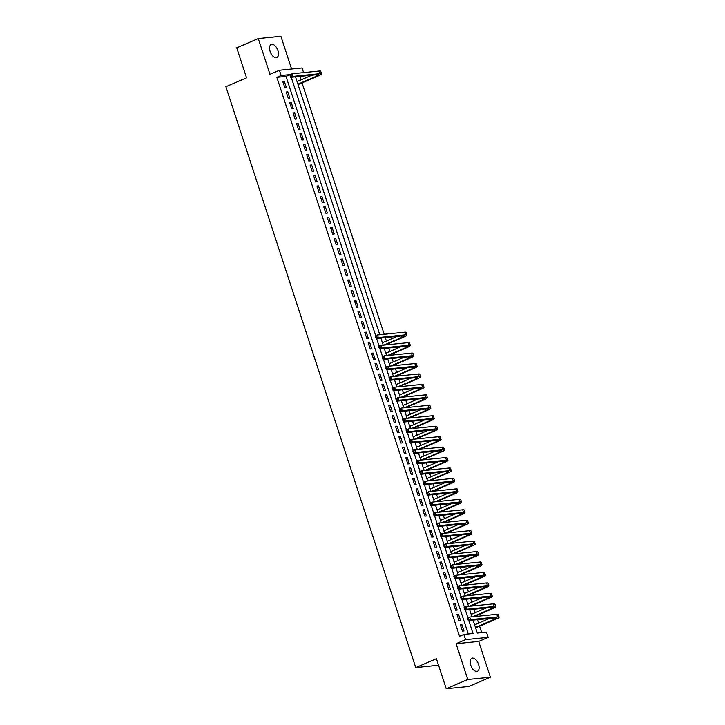 <?xml version="1.0" encoding="UTF-8"?>
<svg xmlns="http://www.w3.org/2000/svg" width="725" height="725" viewBox="0 0 725 725"><rect width="100%" height="100%" fill="white"/><g stroke="black" fill="none" stroke-linecap="round" stroke-linejoin="round"><path stroke-width="1.09" d="M478.554 664.372A7.105 3.806 66.7 0 0 471.839 658.237A7.105 3.806 66.7 0 0 470.733 665.16A7.105 3.806 66.7 0 0 477.449 671.296A7.105 3.806 66.7 0 0 478.554 664.372M277.938 50.578A7.105 3.806 66.7 0 0 271.213 44.452A7.105 3.806 66.7 0 0 270.108 51.366A7.105 3.806 66.7 0 0 276.832 57.502A7.105 3.806 66.7 0 0 277.938 50.578M473.062 620.102L477.295 633.052L486.466 632.127L488.17 637.347L465.55 639.64L463.846 634.411L473.017 633.487L468.776 620.528M478.69 641.426L456.079 643.709L467.77 679.497L446.237 688.75L468.848 686.466L490.39 677.204L478.69 641.426L488.17 637.347M438.543 665.233L415.742 667.598L225.883 86.719L246.554 77.829L236.74 47.796L258.272 38.534L269.972 74.322L279.451 70.243L302.062 67.96L303.585 72.6M291.604 69.02L280.892 36.25L258.272 38.534M481.708 632.608L479.606 626.173M478.609 623.119L477.467 619.648M476.397 616.35L476.189 615.724M475.192 612.67L474.059 609.199M472.981 605.91L472.772 605.275M471.776 602.221L470.643 598.759M469.564 595.461L469.356 594.826M468.359 591.781L467.226 588.31M466.148 585.012L465.939 584.377M464.942 581.332L463.81 577.861M462.731 574.562L462.532 573.937M461.535 570.883L460.393 567.412M459.324 564.113L459.115 563.488M458.118 560.434L456.986 556.963M455.907 553.664L455.699 553.039M454.702 549.985L453.569 546.514M452.491 543.224L452.282 542.59M451.285 539.536L450.153 536.074M449.074 532.775L448.866 532.141M447.869 529.096L446.736 525.625M445.657 522.326L445.458 521.701M444.461 518.647L443.319 515.176M442.25 511.877L442.042 511.252M441.045 508.198L439.912 504.727M438.833 501.428L438.625 500.803M437.628 497.749L436.495 494.278M435.417 490.979L435.208 490.354M434.212 487.3L433.079 483.829M432 480.539L431.792 479.905M430.795 476.851L429.662 473.389M428.584 470.09L428.384 469.456M427.388 466.411L426.246 462.94M425.176 459.641L424.968 459.016M423.971 455.962L422.838 452.491M421.76 449.192L421.551 448.567M420.554 445.513L419.422 442.042M418.343 438.743L418.135 438.118M417.138 435.063L416.005 431.593M414.927 428.294L414.718 427.668M413.721 424.614L412.588 421.143M411.51 417.854L411.311 417.219M410.314 414.165L409.172 410.703M408.103 407.405L407.894 406.77M406.897 403.725L405.764 400.254M404.686 396.956L404.478 396.33M403.481 393.276L402.348 389.805M401.269 386.507L401.061 385.881M400.064 382.827L398.931 379.356M397.853 376.058L397.644 375.432M396.647 372.378L395.515 368.907M394.436 365.618L394.237 364.983M393.231 361.929L392.098 358.458M391.02 355.168L390.82 354.534M389.823 351.48L388.691 348.018M387.612 344.719L387.404 344.085M386.407 341.04L385.274 337.569M384.196 334.27L302.035 82.904M301.038 79.85L299.905 76.379M467.77 679.497L490.39 677.204M460.384 624.85L462.432 631.112L463.964 630.958L461.916 624.696L460.384 624.85M456.968 614.401L459.016 620.673L460.547 620.509L458.499 614.247L456.968 614.401M453.551 603.952L455.608 610.223L457.131 610.069L455.083 603.798L453.551 603.952M450.143 593.503L452.192 599.774L453.714 599.62L451.666 593.349L450.143 593.503M446.727 583.054L448.775 589.325L450.307 589.171L448.249 582.9L446.727 583.054M443.31 572.614L445.358 578.876L446.89 578.722L444.842 572.451L443.31 572.614M439.894 562.165L441.942 568.427L443.473 568.273L441.425 562.011L439.894 562.165M436.477 551.716L438.534 557.987L440.057 557.833L438.009 551.562L436.477 551.716M433.07 541.267L435.118 547.538L436.64 547.384L434.592 541.113L433.07 541.267M429.653 530.818L431.701 537.089L433.233 536.935L431.176 530.664L429.653 530.818M426.237 520.369L428.285 526.64L429.816 526.486L427.768 520.215L426.237 520.369M422.82 509.929L424.868 516.191L426.4 516.037L424.352 509.766L422.82 509.929M419.403 499.48L421.461 505.742L422.983 505.588L420.935 499.326L419.403 499.48M415.996 489.031L418.044 495.302L419.567 495.148L417.518 488.877L415.996 489.031M412.579 478.582L414.627 484.853L416.159 484.699L414.102 478.427L412.579 478.582M409.163 468.132L411.211 474.404L412.743 474.25L410.694 467.978L409.163 468.132M405.746 457.683L407.794 463.955L409.326 463.801L407.278 457.529L405.746 457.683M402.33 447.243L404.378 453.506L405.909 453.352L403.861 447.08L402.33 447.243M398.922 436.794L400.97 443.057L402.493 442.903L400.445 436.64L398.922 436.794M395.506 426.345L397.554 432.617L399.085 432.462L397.028 426.191L395.506 426.345M392.089 415.896L394.137 422.167L395.669 422.013L393.621 415.742L392.089 415.896M388.673 405.447L390.721 411.718L392.252 411.564L390.204 405.293L388.673 405.447M385.256 394.998L387.304 401.269L388.836 401.115L386.788 394.844L385.256 394.998M381.848 384.558L383.897 390.82L385.419 390.666L383.371 384.395L381.848 384.558M378.432 374.109L380.48 380.371L382.002 380.217L379.954 373.955L378.432 374.109M375.015 363.66L377.063 369.931L378.595 369.777L376.547 363.506L375.015 363.66M371.599 353.211L373.647 359.482L375.178 359.328L373.13 353.057L371.599 353.211M368.182 342.762L370.23 349.033L371.762 348.879L369.714 342.608L368.182 342.762M364.775 332.313L366.823 338.584L368.345 338.43L366.297 332.159L364.775 332.313M361.358 321.873L363.406 328.135L364.929 327.981L362.881 321.71L361.358 321.873M357.942 311.424L359.99 317.686L361.521 317.532L359.473 311.27L357.942 311.424M354.525 300.975L356.573 307.246L358.105 307.092L356.057 300.821L354.525 300.975M351.108 290.526L353.157 296.797L354.688 296.643L352.64 290.372L351.108 290.526M347.701 280.077L349.749 286.348L351.272 286.194L349.223 279.923L347.701 280.077M344.284 269.627L346.333 275.899L347.855 275.745L345.807 269.473L344.284 269.627M340.868 259.188L342.916 265.45L344.447 265.296L342.399 259.024L340.868 259.188M337.451 248.738L339.499 255.001L341.031 254.847L338.983 248.584L337.451 248.738M334.035 238.289L336.083 244.561L337.614 244.407L335.566 238.135L334.035 238.289M330.627 227.84L332.675 234.112L334.198 233.958L332.15 227.686L330.627 227.84M327.211 217.391L329.259 223.663L330.781 223.508L328.733 217.237L327.211 217.391M323.794 206.942L325.842 213.213L327.374 213.059L325.326 206.788L323.794 206.942M320.377 196.502L322.426 202.764L323.957 202.61L321.909 196.348L320.377 196.502M316.961 186.053L319.009 192.315L320.541 192.161L318.493 185.899L316.961 186.053M313.553 175.604L315.602 181.875L317.124 181.721L315.076 175.45L313.553 175.604M310.137 165.155L312.185 171.426L313.708 171.272L311.659 165.001L310.137 165.155M306.72 154.706L308.768 160.977L310.3 160.823L308.252 154.552L306.72 154.706M303.304 144.257L305.352 150.528L306.883 150.374L304.835 144.103L303.304 144.257M299.887 133.817L301.935 140.079L303.467 139.925L301.419 133.663L299.887 133.817M296.471 123.368L298.528 129.63L300.05 129.476L298.002 123.214L296.471 123.368M293.063 112.919L295.111 119.19L296.634 119.036L294.586 112.765L293.063 112.919M289.647 102.47L291.695 108.741L293.226 108.587L291.178 102.316L289.647 102.47M286.23 92.021L288.278 98.292L289.81 98.138L287.762 91.867L286.23 92.021M468.259 633.967L286.013 76.397L276.85 77.321L459.541 636.269L463.846 634.411M282.813 81.572L284.862 87.843L286.393 87.689L284.345 81.418L282.813 81.572M456.079 643.709L465.55 639.64M276.85 77.321L281.155 75.472L279.451 70.243M446.237 688.75L436.414 658.717L415.742 667.598M295.492 76.823L379.782 334.714M380.861 338.013L383.199 345.163M384.277 348.462L386.615 355.612M387.685 358.911L390.023 366.062M391.101 369.36L393.439 376.511M394.518 379.8L396.856 386.951M397.934 390.249L400.272 397.4M401.351 400.698L403.689 407.849M404.758 411.147L407.097 418.298M408.175 421.597L410.513 428.747M411.592 432.046L413.93 439.196M415.008 442.486L417.346 449.636M418.425 452.935L420.763 460.085M421.832 463.384L424.17 470.534M425.249 473.833L427.587 480.983M428.665 484.282L431.003 491.432M432.082 494.731L434.42 501.881M435.498 505.171L437.837 512.321M438.915 515.62L441.244 522.77M442.322 526.069L444.661 533.219M445.739 536.518L448.077 543.668M449.156 546.967L451.494 554.118M452.572 557.416L454.91 564.567M455.989 567.856L458.318 575.007M459.396 578.305L461.734 585.456M462.813 588.754L465.151 595.905M466.229 599.203L468.567 606.354M469.646 609.653L471.984 616.803M290.245 74.548L281.155 75.472M467.888 617.791L465.368 610.078M464.471 607.342L461.952 599.638M461.055 596.902L458.535 589.189M457.638 586.452L455.119 578.74M454.231 576.003L451.702 568.291M450.814 565.554L448.295 557.842M447.397 555.105L444.878 547.393M443.981 544.656L441.462 536.953M440.564 534.216L438.045 526.504M437.148 523.767L434.628 516.055M433.74 513.318L431.221 505.606M430.324 502.869L427.804 495.157M426.907 492.42L424.388 484.708M423.491 481.971L420.971 474.268M420.074 471.531L417.555 463.819M416.667 461.082L414.147 453.37M413.25 450.633L410.731 442.921M409.833 440.184L407.314 432.472M406.417 429.735L403.897 422.022M403 419.286L400.481 411.583M399.593 408.846L397.073 401.133M396.176 398.397L393.657 390.684M392.76 387.947L390.24 380.235M389.343 377.498L386.824 369.786M385.927 367.049L383.407 359.337M382.519 356.6L380 348.897M379.103 346.16L376.583 338.448M375.686 335.711L291.214 77.258M286.013 76.397L289.928 74.711M282.958 82.016L284.345 81.418M286.375 92.465L287.762 91.867M289.792 102.914L291.178 102.316M293.208 113.354L294.586 112.765M296.616 123.803L298.002 123.214M300.032 134.252L301.419 133.663M303.449 144.701L304.835 144.103M306.865 155.15L308.252 154.552M310.282 165.599L311.659 165.001M313.689 176.039L315.076 175.45M317.106 186.488L318.493 185.899M320.522 196.937L321.909 196.348M323.939 207.386L325.326 206.788M327.356 217.835L328.733 217.237M330.763 228.284L332.15 227.686M334.18 238.724L335.566 238.135M337.596 249.173L338.983 248.584M341.013 259.623L342.399 259.024M344.429 270.072L345.807 269.473M347.837 280.521L349.223 279.923M351.253 290.97L352.64 290.372M354.67 301.41L356.057 300.821M358.087 311.859L359.473 311.27M361.503 322.308L362.881 321.71M364.911 332.757L366.297 332.159M368.327 343.206L369.714 342.608M371.744 353.655L373.13 353.057M375.16 364.095L376.547 363.506M378.577 374.544L379.954 373.955M381.984 384.993L383.371 384.395M385.401 395.442L386.788 394.844M388.817 405.891L390.204 405.293M392.234 416.34L393.621 415.742M395.651 426.78L397.028 426.191M399.058 437.229L400.445 436.64M402.475 447.678L403.861 447.08M405.891 458.127L407.278 457.529M409.308 468.577L410.694 467.978M412.724 479.026L414.102 478.427M416.141 489.466L417.518 488.877M419.548 499.915L420.935 499.326M422.965 510.364L424.352 509.766M426.382 520.813L427.768 520.215M429.798 531.262L431.176 530.664M433.215 541.711L434.592 541.113M436.622 552.151L438.009 551.562M440.039 562.6L441.425 562.011M443.455 573.049L444.842 572.451M446.872 583.498L448.249 582.9M450.288 593.947L451.666 593.349M453.696 604.396L455.083 603.798M457.112 614.836L458.499 614.247M460.529 625.285L461.916 624.696M290.027 75.273L290.372 76.324L291.233 75.953L290.888 74.902L290.027 75.273L289.928 74.693L292.075 73.76L292.927 76.379L320.097 73.633A8.328 1.169 -18.1 0 1 321.556 73.823A8.328 1.169 -18.1 0 1 318.221 75.944L298.038 84.617M297.042 81.562L311.94 75.164M297.893 84.182L316.698 76.098A5.546 0.779 161.9 0 0 318.918 74.684A5.546 0.779 161.9 0 0 317.949 74.557L290.779 77.303L290.372 76.324M290.888 74.902L292.075 73.76L319.245 71.014A8.328 1.169 -18.1 0 1 320.695 71.204L321.556 73.823M291.233 75.953L292.927 76.379L290.779 77.303M375.396 336.463L375.74 337.506L376.601 337.143L376.266 336.092L375.396 336.463L375.296 335.874L377.444 334.95L378.296 337.569L405.465 334.814A8.328 1.169 -18.1 0 1 406.924 335.004A8.328 1.169 -18.1 0 1 403.589 337.134L385.428 344.937M382.41 342.753L397.309 336.355M383.897 345.091L402.067 337.288A5.546 0.779 161.9 0 0 404.287 335.865A5.546 0.779 161.9 0 0 403.317 335.748L376.148 338.493L375.74 337.506M376.266 336.092L377.444 334.95L404.613 332.204A8.328 1.169 -18.1 0 1 406.072 332.394L406.924 335.004M376.601 337.143L378.296 337.569L376.148 338.493M378.812 346.913L379.157 347.955L380.018 347.583L379.673 346.541L378.812 346.913L378.704 346.323L380.861 345.399L381.712 348.009L408.882 345.263A8.328 1.169 -18.1 0 1 410.341 345.453A8.328 1.169 -18.1 0 1 407.006 347.574L388.836 355.386M385.827 353.202L400.726 346.795M387.313 355.54L405.474 347.737A5.546 0.779 161.9 0 0 407.695 346.314A5.546 0.779 161.9 0 0 406.734 346.188L379.565 348.933L379.157 347.955M379.673 346.541L380.861 345.399L408.03 342.653A8.328 1.169 -18.1 0 1 409.48 342.843L410.341 345.453M380.018 347.583L381.712 348.009L379.565 348.933M382.229 357.362L382.573 358.404L383.434 358.032L383.09 356.99L382.229 357.362L382.12 356.772L384.277 355.848L385.129 358.458L412.298 355.712A8.328 1.169 -18.1 0 1 413.748 355.903A8.328 1.169 -18.1 0 1 410.423 358.023L392.252 365.835M389.234 363.651L404.142 357.244M390.73 365.989L408.891 358.177A5.546 0.779 161.9 0 0 411.111 356.763A5.546 0.779 161.9 0 0 410.142 356.637L382.972 359.382L382.573 358.404M383.09 356.99L384.277 355.848L411.447 353.102A8.328 1.169 -18.1 0 1 412.897 353.292L413.748 355.903M383.434 358.032L385.129 358.458L382.972 359.382M385.646 367.811L385.99 368.853L386.851 368.481L386.507 367.439L385.646 367.811L385.537 367.222L387.694 366.297L388.546 368.907L415.715 366.161A8.328 1.169 -18.1 0 1 417.165 366.352A8.328 1.169 -18.1 0 1 413.839 368.472L395.669 376.284M392.651 374.1L407.55 367.693M394.137 376.438L412.308 368.626A5.546 0.779 161.9 0 0 414.528 367.212A5.546 0.779 161.9 0 0 413.558 367.086L386.389 369.832L385.99 368.853M386.507 367.439L387.694 366.297L414.863 363.551A8.328 1.169 -18.1 0 1 416.313 363.742L417.165 366.352M386.851 368.481L388.546 368.907L386.389 369.832M389.062 378.251L389.397 379.302L390.258 378.93L389.923 377.888L389.062 378.251L388.953 377.671L391.101 376.746L391.962 379.356L419.132 376.61A8.328 1.169 -18.1 0 1 420.582 376.801A8.328 1.169 -18.1 0 1 417.256 378.921L399.085 386.733M396.067 384.54L410.966 378.142M397.554 386.887L415.724 379.075A5.546 0.779 161.9 0 0 417.944 377.662A5.546 0.779 161.9 0 0 416.975 377.535L389.805 380.281L389.397 379.302M389.923 377.888L391.101 376.746L418.271 373.991A8.328 1.169 -18.1 0 1 419.73 374.182L420.582 376.801M390.258 378.93L391.962 379.356L389.805 380.281M392.479 388.7L392.814 389.751L393.675 389.379L393.34 388.328L392.479 388.7L392.37 388.12L394.518 387.186L395.37 389.805L422.539 387.059A8.328 1.169 -18.1 0 1 423.998 387.25A8.328 1.169 -18.1 0 1 420.663 389.37L402.502 397.173M399.484 394.989L414.383 388.591M400.97 397.327L419.141 389.524A5.546 0.779 161.9 0 0 421.361 388.111A5.546 0.779 161.9 0 0 420.391 387.984L393.222 390.73L392.814 389.751M393.34 388.328L394.518 387.186L421.687 384.44A8.328 1.169 -18.1 0 1 423.146 384.631L423.998 387.25M393.675 389.379L395.37 389.805L393.222 390.73M395.886 399.149L396.231 400.191L397.092 399.828L396.747 398.777L395.886 399.149L395.778 398.56L397.934 397.635L398.786 400.254L425.956 397.499A8.328 1.169 -18.1 0 1 427.415 397.69A8.328 1.169 -18.1 0 1 424.08 399.819L405.909 407.622M402.901 405.438L417.799 399.04M404.387 407.776L422.557 399.973A5.546 0.779 161.9 0 0 424.768 398.551A5.546 0.779 161.9 0 0 423.808 398.433L396.638 401.179L396.231 400.191M396.747 398.777L397.934 397.635L425.104 394.889A8.328 1.169 -18.1 0 1 426.554 395.08L427.415 397.69M397.092 399.828L398.786 400.254L396.638 401.179M399.303 409.598L399.647 410.64L400.508 410.268L400.164 409.226L399.303 409.598L399.194 409.009L401.351 408.084L402.203 410.694L429.372 407.948A8.328 1.169 -18.1 0 1 430.822 408.139A8.328 1.169 -18.1 0 1 427.496 410.259L409.326 418.071M406.308 415.887L421.216 409.48M407.803 418.225L425.965 410.423A5.546 0.779 161.9 0 0 428.185 409A5.546 0.779 161.9 0 0 427.215 408.873L400.046 411.619L399.647 410.64M400.164 409.226L401.351 408.084L428.52 405.338A8.328 1.169 -18.1 0 1 429.97 405.529L430.822 408.139M400.508 410.268L402.203 410.694L400.046 411.619M402.719 420.047L403.064 421.089L403.925 420.718L403.58 419.675L402.719 420.047L402.611 419.458L404.767 418.533L405.619 421.143L432.789 418.397A8.328 1.169 -18.1 0 1 434.239 418.588A8.328 1.169 -18.1 0 1 430.913 420.708L412.743 428.52M409.725 426.336L424.623 419.929M411.211 428.674L429.381 420.862A5.546 0.779 161.9 0 0 431.602 419.449A5.546 0.779 161.9 0 0 430.632 419.322L403.462 422.068L403.064 421.089M403.58 419.675L404.767 418.533L431.937 415.788A8.328 1.169 -18.1 0 1 433.387 415.978L434.239 418.588M403.925 420.718L405.619 421.143L403.462 422.068M406.136 430.496L406.471 431.538L407.332 431.167L406.997 430.124L406.136 430.496L406.027 429.907L408.184 428.983L409.036 431.593L436.205 428.847A8.328 1.169 -18.1 0 1 437.655 429.037A8.328 1.169 -18.1 0 1 434.329 431.157L416.159 438.969M413.141 436.785L428.04 430.378M414.627 439.123L432.798 431.312A5.546 0.779 161.9 0 0 435.018 429.898A5.546 0.779 161.9 0 0 434.048 429.771L406.879 432.517L406.471 431.538M406.997 430.124L408.184 428.983L435.344 426.237A8.328 1.169 -18.1 0 1 436.803 426.427L437.655 429.037M407.332 431.167L409.036 431.593L406.879 432.517M409.553 440.936L409.888 441.987L410.749 441.616L410.413 440.573L409.553 440.936L409.444 440.356L411.592 439.432L412.452 442.042L439.613 439.296A8.328 1.169 -18.1 0 1 441.072 439.486A8.328 1.169 -18.1 0 1 437.737 441.607L419.576 449.418M416.558 447.225L431.457 440.827M418.044 449.572L436.214 441.761A5.546 0.779 161.9 0 0 438.435 440.347A5.546 0.779 161.9 0 0 437.465 440.22L410.296 442.966L409.888 441.987M410.413 440.573L411.592 439.432L438.761 436.677A8.328 1.169 -18.1 0 1 440.22 436.867L441.072 439.486M410.749 441.616L412.452 442.042L410.296 442.966M412.96 451.385L413.304 452.436L414.165 452.065L413.821 451.013L412.96 451.385L412.851 450.805L415.008 449.872L415.86 452.491L443.029 449.745A8.328 1.169 -18.1 0 1 444.488 449.935A8.328 1.169 -18.1 0 1 441.153 452.056L422.983 459.858M419.974 457.674L434.873 451.276M421.461 460.013L439.631 452.21A5.546 0.779 161.9 0 0 441.842 450.796A5.546 0.779 161.9 0 0 440.882 450.669L413.712 453.415L413.304 452.436M413.821 451.013L415.008 449.872L442.178 447.126A8.328 1.169 -18.1 0 1 443.627 447.316L444.488 449.935M414.165 452.065L415.86 452.491L413.712 453.415M416.377 461.834L416.721 462.876L417.582 462.514L417.237 461.462L416.377 461.834L416.268 461.245L418.425 460.321L419.277 462.931L446.446 460.185A8.328 1.169 -18.1 0 1 447.896 460.375A8.328 1.169 -18.1 0 1 444.57 462.505L426.4 470.308M423.382 468.123L438.29 461.725M424.877 470.462L443.038 462.659A5.546 0.779 161.9 0 0 445.259 461.236A5.546 0.779 161.9 0 0 444.289 461.109L417.12 463.864L416.721 462.876M417.237 461.462L418.425 460.321L445.594 457.575A8.328 1.169 -18.1 0 1 447.044 457.765L447.896 460.375M417.582 462.514L419.277 462.931L417.12 463.864M419.793 472.283L420.138 473.325L420.998 472.954L420.654 471.912L419.793 472.283L419.684 471.694L421.841 470.77L422.693 473.38L449.862 470.634A8.328 1.169 -18.1 0 1 451.312 470.824A8.328 1.169 -18.1 0 1 447.987 472.945L429.816 480.757M426.798 478.573L441.697 472.165M428.285 480.911L446.455 473.108A5.546 0.779 161.9 0 0 448.675 471.685A5.546 0.779 161.9 0 0 447.706 471.558L420.536 474.304L420.138 473.325M420.654 471.912L421.841 470.77L449.011 468.024A8.328 1.169 -18.1 0 1 450.461 468.214L451.312 470.824M420.998 472.954L422.693 473.38L420.536 474.304M423.21 482.732L423.545 483.774L424.406 483.403L424.071 482.361L423.21 482.732L423.101 482.143L425.258 481.219L426.11 483.829L453.279 481.083A8.328 1.169 -18.1 0 1 454.729 481.273A8.328 1.169 -18.1 0 1 451.403 483.394L433.233 491.206M430.215 489.022L445.114 482.614M431.701 491.36L449.872 483.548A5.546 0.779 161.9 0 0 452.092 482.134A5.546 0.779 161.9 0 0 451.122 482.007L423.953 484.753L423.545 483.774M424.071 482.361L425.258 481.219L452.418 478.473A8.328 1.169 -18.1 0 1 453.877 478.663L454.729 481.273M424.406 483.403L426.11 483.829L423.953 484.753M426.626 493.181L426.962 494.223L427.822 493.852L427.487 492.81L426.626 493.181L426.517 492.592L428.665 491.668L429.526 494.278L456.687 491.532A8.328 1.169 -18.1 0 1 458.146 491.722A8.328 1.169 -18.1 0 1 454.811 493.843L436.649 501.655M433.632 499.471L448.53 493.063M435.118 501.809L453.288 493.997A5.546 0.779 161.9 0 0 455.508 492.583A5.546 0.779 161.9 0 0 454.539 492.456L427.369 495.202L426.962 494.223M427.487 492.81L428.665 491.668L455.835 488.922A8.328 1.169 -18.1 0 1 457.294 489.112L458.146 491.722M427.822 493.852L429.526 494.278L427.369 495.202M430.034 503.621L430.378 504.673L431.239 504.301L430.895 503.259L430.034 503.621L429.925 503.041L432.082 502.117L432.934 504.727L460.103 501.981A8.328 1.169 -18.1 0 1 461.562 502.171A8.328 1.169 -18.1 0 1 458.227 504.292L440.057 512.104M437.048 509.911L451.947 503.513M438.534 512.258L456.705 504.446A5.546 0.779 161.9 0 0 458.925 503.032A5.546 0.779 161.9 0 0 457.955 502.905L430.786 505.651L430.378 504.673M430.895 503.259L432.082 502.117L459.251 499.362A8.328 1.169 -18.1 0 1 460.701 499.552L461.562 502.171M431.239 504.301L432.934 504.727L430.786 505.651M433.45 514.07L433.795 515.122L434.656 514.75L434.311 513.699L433.45 514.07L433.342 513.49L435.498 512.557L436.35 515.176L463.52 512.43A8.328 1.169 -18.1 0 1 464.97 512.62A8.328 1.169 -18.1 0 1 461.644 514.741L443.473 522.544M440.456 520.36L455.363 513.962M441.951 522.698L460.112 514.895A5.546 0.779 161.9 0 0 462.333 513.481A5.546 0.779 161.9 0 0 461.363 513.354L434.193 516.1L433.795 515.122M434.311 513.699L435.498 512.557L462.668 509.811A8.328 1.169 -18.1 0 1 464.118 510.001L464.97 512.62M434.656 514.75L436.35 515.176L434.193 516.1M436.867 524.519L437.211 525.562L438.072 525.199L437.728 524.148L436.867 524.519L436.758 523.93L438.915 523.006L439.767 525.616L466.936 522.87A8.328 1.169 -18.1 0 1 468.386 523.06A8.328 1.169 -18.1 0 1 465.06 525.19L446.89 532.993M443.872 530.809L458.771 524.411M445.358 533.147L463.529 525.344A5.546 0.779 161.9 0 0 465.749 523.921A5.546 0.779 161.9 0 0 464.779 523.794L437.61 526.549L437.211 525.562M437.728 524.148L438.915 523.006L466.084 520.26A8.328 1.169 -18.1 0 1 467.534 520.45L468.386 523.06M438.072 525.199L439.767 525.616L437.61 526.549M440.283 534.968L440.619 536.011L441.489 535.639L441.144 534.597L440.283 534.968L440.175 534.379L442.332 533.455L443.183 536.065L470.353 533.319A8.328 1.169 -18.1 0 1 471.803 533.509A8.328 1.169 -18.1 0 1 468.477 535.63L450.307 543.442M447.289 541.258L462.188 534.851M448.775 543.596L466.945 535.793A5.546 0.779 161.9 0 0 469.166 534.37A5.546 0.779 161.9 0 0 468.196 534.243L441.027 536.989L440.619 536.011M441.144 534.597L442.332 533.455L469.501 530.709A8.328 1.169 -18.1 0 1 470.951 530.899L471.803 533.509M441.489 535.639L443.183 536.065L441.027 536.989M443.7 545.418L444.035 546.46L444.896 546.088L444.561 545.046L443.7 545.418L443.591 544.828L445.739 543.904L446.6 546.514L473.769 543.768A8.328 1.169 -18.1 0 1 475.219 543.958A8.328 1.169 -18.1 0 1 471.884 546.079L453.723 553.891M450.705 551.707L465.604 545.3M452.192 554.045L470.362 546.233A5.546 0.779 161.9 0 0 472.582 544.819A5.546 0.779 161.9 0 0 471.612 544.692L444.443 547.438L444.035 546.46M444.561 545.046L445.739 543.904L472.908 541.158A8.328 1.169 -18.1 0 1 474.368 541.348L475.219 543.958M444.896 546.088L446.6 546.514L444.443 547.438M447.108 555.867L447.452 556.909L448.313 556.537L447.968 555.495L447.108 555.867L446.999 555.278L449.156 554.353L450.007 556.963L477.177 554.217A8.328 1.169 -18.1 0 1 478.636 554.408A8.328 1.169 -18.1 0 1 475.301 556.528L457.131 564.34M454.122 562.156L469.021 555.749M455.608 564.494L473.778 556.682A5.546 0.779 161.9 0 0 475.999 555.268A5.546 0.779 161.9 0 0 475.029 555.142L447.86 557.888L447.452 556.909M447.968 555.495L449.156 554.353L476.325 551.607A8.328 1.169 -18.1 0 1 477.775 551.798L478.636 554.408M448.313 556.537L450.007 556.963L447.86 557.888M450.524 566.307L450.868 567.358L451.729 566.986L451.385 565.944L450.524 566.307L450.415 565.727L452.572 564.802L453.424 567.412L480.593 564.666A8.328 1.169 -18.1 0 1 482.043 564.857A8.328 1.169 -18.1 0 1 478.718 566.977L460.547 574.789M457.529 572.596L472.437 566.198M459.025 574.943L477.186 567.131A5.546 0.779 161.9 0 0 479.406 565.717A5.546 0.779 161.9 0 0 478.437 565.591L451.267 568.337L450.868 567.358M451.385 565.944L452.572 564.802L479.742 562.047A8.328 1.169 -18.1 0 1 481.192 562.237L482.043 564.857M451.729 566.986L453.424 567.412L451.267 568.337M453.941 576.756L454.285 577.807L455.146 577.435L454.802 576.384L453.941 576.756L453.832 576.176L455.989 575.242L456.841 577.861L484.01 575.115A8.328 1.169 -18.1 0 1 485.46 575.297A8.328 1.169 -18.1 0 1 482.134 577.426L463.964 585.229M460.946 583.045L475.845 576.647M462.432 585.383L480.603 577.58A5.546 0.779 161.9 0 0 482.823 576.167A5.546 0.779 161.9 0 0 481.853 576.04L454.684 578.786L454.285 577.807M454.802 576.384L455.989 575.242L483.158 572.496A8.328 1.169 -18.1 0 1 484.608 572.687L485.46 575.297M455.146 577.435L456.841 577.861L454.684 578.786M457.357 587.205L457.692 588.247L458.562 587.884L458.218 586.833L457.357 587.205L457.248 586.616L459.405 585.691L460.257 588.301L487.427 585.555A8.328 1.169 -18.1 0 1 488.877 585.746A8.328 1.169 -18.1 0 1 485.551 587.875L467.38 595.678M464.362 593.494L479.261 587.096M465.849 595.832L484.019 588.029A5.546 0.779 161.9 0 0 486.239 586.607A5.546 0.779 161.9 0 0 485.27 586.48L458.1 589.235L457.692 588.247M458.218 586.833L459.405 585.691L486.575 582.945A8.328 1.169 -18.1 0 1 488.025 583.136L488.877 585.746M458.562 587.884L460.257 588.301L458.1 589.235M460.774 597.654L461.109 598.696L461.97 598.324L461.635 597.282L460.774 597.654L460.665 597.065L462.813 596.14L463.674 598.75L490.843 596.004A8.328 1.169 -18.1 0 1 492.293 596.195A8.328 1.169 -18.1 0 1 488.958 598.315L470.797 606.127M467.779 603.943L482.678 597.536M469.265 606.281L487.436 598.469A5.546 0.779 161.9 0 0 489.656 597.056A5.546 0.779 161.9 0 0 488.686 596.929L461.517 599.675L461.109 598.696M461.635 597.282L462.813 596.14L489.982 593.394A8.328 1.169 -18.1 0 1 491.441 593.585L492.293 596.195M461.97 598.324L463.674 598.75L461.517 599.675M464.181 608.103L464.526 609.145L465.387 608.773L465.042 607.731L464.181 608.103L464.082 607.514L466.229 606.589L467.081 609.199L494.251 606.453A8.328 1.169 -18.1 0 1 495.71 606.644A8.328 1.169 -18.1 0 1 492.375 608.764L474.204 616.576M471.196 614.392L486.094 607.985M472.682 616.73L490.852 608.918A5.546 0.779 161.9 0 0 493.073 607.505A5.546 0.779 161.9 0 0 492.103 607.378L464.933 610.124L464.526 609.145M465.042 607.731L466.229 606.589L493.399 603.843A8.328 1.169 -18.1 0 1 494.849 604.034L495.71 606.644M465.387 608.773L467.081 609.199L464.933 610.124M467.598 618.552L467.942 619.594L468.803 619.222L468.459 618.18L467.598 618.552L467.489 617.963L469.646 617.038L470.498 619.648L497.667 616.903A8.328 1.169 -18.1 0 1 499.117 617.093A8.328 1.169 -18.1 0 1 495.791 619.213L475.609 627.886M474.612 624.841L489.511 618.434M475.464 627.451L494.26 619.368A5.546 0.779 161.9 0 0 496.48 617.954A5.546 0.779 161.9 0 0 495.51 617.827L468.35 620.573L467.942 619.594M468.459 618.18L469.646 617.038L496.815 614.293A8.328 1.169 -18.1 0 1 498.265 614.483L499.117 617.093M468.803 619.222L470.498 619.648L468.35 620.573M316.245 74.729L316.698 76.098M319.245 71.014L320.097 73.633M401.614 335.911L402.067 337.288M404.613 332.204L405.465 334.814M405.03 346.36L405.474 347.737M408.03 342.653L408.882 345.263M408.447 356.809L408.891 358.177M411.447 353.102L412.298 355.712M411.863 367.258L412.308 368.626M414.863 363.551L415.715 366.161M415.271 377.707L415.724 379.075M418.271 373.991L419.132 376.61M418.688 388.156L419.141 389.524M421.687 384.44L422.539 387.059M422.104 398.596L422.557 399.973M425.104 394.889L425.956 397.499M425.521 409.045L425.965 410.423M428.52 405.338L429.372 407.948M428.937 419.494L429.381 420.862M431.937 415.788L432.789 418.397M432.345 429.943L432.798 431.312M435.344 426.237L436.205 428.847M435.761 440.392L436.214 441.761M438.761 436.677L439.613 439.296M439.178 450.841L439.631 452.21M442.178 447.126L443.029 449.745M442.594 461.281L443.038 462.659M445.594 457.575L446.446 460.185M446.011 471.73L446.455 473.108M449.011 468.024L449.862 470.634M449.428 482.179L449.872 483.548M452.418 478.473L453.279 481.083M452.835 492.628L453.288 493.997M455.835 488.922L456.687 491.532M456.252 503.077L456.705 504.446M459.251 499.362L460.103 501.981M459.668 513.527L460.112 514.895M462.668 509.811L463.52 512.43M463.085 523.967L463.529 525.344M466.084 520.26L466.936 522.87M466.501 534.416L466.945 535.793M469.501 530.709L470.353 533.319M469.909 544.865L470.362 546.233M472.908 541.158L473.769 543.768M473.325 555.314L473.778 556.682M476.325 551.607L477.177 554.217M476.742 565.763L477.186 567.131M479.742 562.047L480.593 564.666M480.158 576.212L480.603 577.58M483.158 572.496L484.01 575.115M483.575 586.652L484.019 588.029M486.575 582.945L487.427 585.555M486.983 597.101L487.436 598.469M489.982 593.394L490.843 596.004M490.399 607.55L490.852 608.918M493.399 603.843L494.251 606.453M493.816 617.999L494.26 619.368M496.815 614.293L497.667 616.903"/></g></svg>

